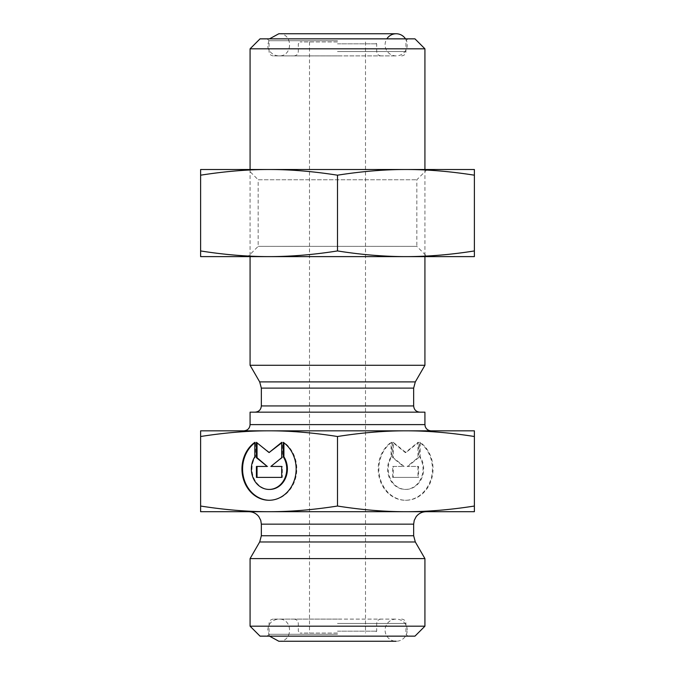 <?xml version="1.0" encoding="UTF-8"?>
<svg xmlns="http://www.w3.org/2000/svg" width="675" height="675" viewBox="0 0 675 675"><rect width="100%" height="100%" fill="white"/><g stroke="black" fill="none" stroke-linecap="round" stroke-linejoin="round"><path stroke-width="0.51" stroke-dasharray="3.38 2.53" d="M243.861 430.827L431.139 430.827L243.861 430.827M250.079 412.163L424.921 412.163M337.5 436.506C361.876 432.692 384.691 430.793 405.937 430.827C427.191 430.793 450.006 432.692 474.382 436.506L474.382 430.827L200.618 430.827L200.618 436.506C224.994 432.692 247.809 430.793 269.063 430.827C290.309 430.793 313.124 432.692 337.5 436.506L337.5 506.039C313.124 509.853 290.309 511.743 269.063 511.709C247.809 511.743 224.994 509.853 200.618 506.039L200.618 511.709L474.382 511.709L474.382 506.039C450.006 509.853 427.191 511.743 405.937 511.709C384.691 511.743 361.876 509.853 337.5 506.039M337.5 412.163L419.875 412.163L337.5 412.163M391.711 442.344A31.295 27.101 -90 0 0 379.873 477.512A31.295 27.101 -90 0 0 405.937 500.268A31.295 27.101 -90 0 0 432.008 477.512A31.295 27.101 -90 0 0 420.171 442.344L420.171 456.806A20.444 17.71 90 0 1 421.757 478.17A20.444 17.71 90 0 1 405.937 489.426A20.444 17.71 90 0 1 390.125 478.17A20.444 17.71 90 0 1 391.711 456.806L391.711 442.344L391.087 442.344L391.087 456.806A20.444 17.71 -90 0 0 389.5 478.17A20.444 17.71 -90 0 0 405.321 489.426A20.444 17.71 -90 0 0 421.132 478.17A20.444 17.71 -90 0 0 419.546 456.806L419.546 442.344A31.295 27.101 90 0 1 431.392 477.512A31.295 27.101 90 0 1 405.321 500.268A31.295 27.101 90 0 1 379.249 477.512A31.295 27.101 90 0 1 391.087 442.344M420.171 442.344L419.546 442.344M391.711 456.806L391.087 456.806M420.171 456.806L419.546 456.806M392.673 477.394L392.673 466.442L403.507 466.442L392.673 457.684L392.673 442.344L405.321 452.571L417.968 442.344L417.968 457.684L407.126 466.442L417.968 466.442L417.968 477.394L392.673 477.394L418.584 477.394L418.584 466.442L407.751 466.442L418.584 457.684L418.584 442.344L405.937 452.571L393.289 442.344L393.289 457.684L404.131 466.442L393.289 466.442L393.289 477.394M393.289 466.442L392.673 466.442M404.131 466.442L403.507 466.442M393.289 457.684L392.673 457.684M393.289 442.344L392.673 442.344M405.937 452.571L405.321 452.571M418.584 442.344L417.968 442.344M418.584 457.684L417.968 457.684M407.751 466.442L407.126 466.442M418.584 466.442L417.968 466.442M418.584 477.394L417.968 477.394M283.289 442.344L283.913 442.8M254.829 442.344L255.454 442.344A31.295 27.101 -90 0 0 254.829 442.8M269.367 500.268A31.295 27.101 -90 0 0 269.679 500.268A31.295 27.101 -90 0 0 295.751 477.512A31.295 27.101 -90 0 0 283.913 442.344M269.679 489.426A20.444 17.71 90 0 1 253.868 478.17A20.444 17.71 90 0 1 255.454 456.806L255.454 442.344M254.829 456.806L255.454 456.806M282.327 477.394L281.711 477.394L282.327 477.394L282.327 466.442L281.711 466.442L282.327 466.442M270.869 466.442L282.327 457.684L282.327 442.344L281.711 442.851M281.711 457.684L282.327 457.684M281.711 442.344L282.327 442.344M269.679 452.571L257.032 442.851M256.416 442.344L257.032 442.344M267.874 466.442L256.416 466.442M256.416 477.394L257.032 477.394M474.382 436.506L474.382 506.039M200.618 436.506L200.618 506.039M337.5 41.96L300.173 41.96L337.5 41.96M337.5 38.855L407.81 38.855L337.5 38.855M260.035 38.855L414.965 38.855M337.5 55.898L273.417 55.898L337.5 55.898M424.921 48.811L250.079 48.811M424.921 365.276L250.079 365.276M337.5 633.04L300.173 633.04L337.5 633.04M337.5 636.145L407.81 636.145L337.5 636.145M414.965 636.145L260.035 636.145M337.5 619.102L273.417 619.102L337.5 619.102M250.079 626.189L424.921 626.189M250.079 558.596L424.921 558.596M337.5 511.709L248.898 511.709L337.5 511.709M407.244 630.172A11.078 11.078 0 0 0 390.631 620.587A11.078 11.078 0 0 0 390.631 639.765A11.078 11.078 0 0 0 407.244 630.172M405.498 38.855A11.078 11.078 0 0 1 393.061 55.451A11.078 11.078 0 0 1 386.843 38.855M337.5 250.94C313.867 254.694 291.052 256.584 269.063 256.618L405.937 256.618C383.948 256.584 361.133 254.694 337.5 250.94L337.5 175.188C361.986 171.357 384.801 169.467 405.937 169.509L247.902 169.509L405.937 169.509C427.081 169.467 449.896 171.357 474.382 175.188L474.382 250.94C450.748 254.694 427.933 256.584 405.937 256.618L474.382 256.618L474.382 250.94M200.618 250.94L200.618 256.618L269.063 256.618C247.067 256.584 224.252 254.694 200.618 250.94L200.618 175.188C225.104 171.357 247.919 169.467 269.063 169.509C290.199 169.467 313.014 171.357 337.5 175.188M474.382 175.188L474.382 169.509L200.618 169.509L200.618 175.188M427.098 169.509L416.829 179.769L416.829 246.358L258.171 246.358L416.829 246.358L427.098 256.618L247.902 256.618L258.171 246.358L258.171 179.769L416.829 179.769L258.171 179.769L247.902 169.509M269.063 256.618L427.098 256.618M250.079 424.609L424.921 424.609M261.343 405.937L413.657 405.937M413.657 388.117L261.343 388.117M337.5 43.833L376.701 43.833L337.5 43.833M337.5 51.545L405.937 51.545L337.5 51.545M337.5 40.719L269.063 40.719L337.5 40.719M259.681 381.898L415.319 381.898M337.5 631.167L376.701 631.167L337.5 631.167M337.5 623.455L405.937 623.455L337.5 623.455M337.5 634.281L269.063 634.281L337.5 634.281M261.343 535.756L413.657 535.756M415.319 541.974L259.681 541.974M413.657 524.154L261.343 524.154M405.937 500.268L405.321 500.268M405.937 489.426L405.321 489.426M269.063 500.268L269.679 500.268M381.054 55.898C378.405 55.645 376.954 54.186 376.701 51.545L376.701 43.833L374.827 41.96M293.946 55.898C296.595 55.645 298.046 54.186 298.299 51.545L298.299 43.833L300.173 41.96M273.417 55.898C270.743 55.62 269.291 54.169 269.063 51.545L269.063 40.719L267.19 38.855M401.583 55.898C404.257 55.62 405.709 54.169 405.937 51.545L405.937 40.719L407.81 38.855M250.079 169.509L250.079 256.618M424.921 169.509L424.921 256.618M381.054 619.102C378.405 619.355 376.954 620.814 376.701 623.455L376.701 631.167L374.827 633.04M293.946 619.102C296.595 619.355 298.046 620.814 298.299 623.455L298.299 631.167L300.173 633.04M273.417 619.102C270.768 619.355 269.317 620.814 269.063 623.455L269.063 634.281L267.19 636.145M401.583 619.102C404.232 619.355 405.683 620.814 405.937 623.455L405.937 634.281L407.81 636.145M309.504 41.96L309.504 633.04M365.496 41.96L365.496 633.04M278.826 641.25C293.119 641.933 293.119 618.418 278.826 619.102L396.174 619.102L278.826 619.102C272.101 619.76 268.414 623.447 267.756 630.172L269.502 636.145M278.826 33.75C293.119 33.067 293.119 56.582 278.826 55.898C270.515 55.409 267.249 48.229 267.756 44.828L269.502 38.855M278.826 55.898L396.174 55.898L278.826 55.898"/><path stroke-width="1.01" d="M250.079 424.609L250.079 412.163L424.921 412.163L424.921 424.609L250.079 424.609C249.716 428.389 247.641 430.456 243.861 430.827M474.382 436.506C450.006 432.692 427.191 430.793 405.937 430.827C384.691 430.793 361.876 432.692 337.5 436.506C313.124 432.692 290.309 430.793 269.063 430.827C247.809 430.793 224.994 432.692 200.618 436.506L200.618 430.827L474.382 430.827L474.382 511.709L200.618 511.709L200.618 506.039C224.994 509.853 247.809 511.743 269.063 511.709C290.309 511.743 313.124 509.853 337.5 506.039C361.876 509.853 384.691 511.743 405.937 511.709C427.191 511.743 450.006 509.853 474.382 506.039M283.289 442.344A31.295 27.101 90 0 1 295.127 477.512A31.295 27.101 90 0 1 269.063 500.268A31.295 27.101 90 0 1 242.992 477.512A31.295 27.101 90 0 1 254.829 442.344L254.829 456.806A20.444 17.71 -90 0 0 253.243 478.17A20.444 17.71 -90 0 0 269.063 489.426A20.444 17.71 -90 0 0 284.875 478.17A20.444 17.71 -90 0 0 283.289 456.806L283.289 442.344M254.829 442.8A31.295 27.101 -90 0 0 243.667 477.748A31.295 27.101 -90 0 0 269.367 500.268M283.913 442.8L283.913 456.806A20.444 17.71 90 0 1 285.5 478.17A20.444 17.71 90 0 1 269.679 489.426L269.063 489.426M283.289 456.806L283.913 456.806M281.711 466.442L281.711 477.394L256.416 477.394L256.416 466.442L267.249 466.442L256.416 457.684L256.416 442.344L269.063 452.571L281.711 442.344L281.711 457.684L270.869 466.442L281.711 466.442L271.493 466.442M281.711 442.851L269.063 452.571M257.032 442.851L257.032 457.684L267.249 466.442M256.416 457.684L257.032 457.684M257.032 466.442L257.032 477.394L281.711 477.394M337.5 436.506L337.5 506.039M200.618 436.506L200.618 506.039M424.921 48.811L414.965 38.855L260.035 38.855L250.079 48.811L424.921 48.811L424.921 169.509M250.079 256.618L250.079 365.276L424.921 365.276L424.921 256.618M250.079 626.189L260.035 636.145L414.965 636.145L424.921 626.189L250.079 626.189L250.079 558.596L424.921 558.596L424.921 626.189M386.843 38.855A11.078 11.078 0 0 1 405.498 38.855M200.618 256.618L200.618 250.94C224.252 254.694 247.067 256.584 269.063 256.618L200.618 256.618M269.063 256.618C291.052 256.584 313.867 254.694 337.5 250.94C361.133 254.694 383.948 256.584 405.937 256.618L247.902 256.618M405.937 256.618C427.933 256.584 450.748 254.694 474.382 250.94L474.382 256.618L405.945 256.618M337.5 175.188C313.014 171.357 290.199 169.467 269.063 169.509L474.382 169.509L474.382 175.188C449.896 171.357 427.081 169.467 405.937 169.509C384.801 169.467 361.986 171.357 337.5 175.188L337.5 250.94M200.618 175.188L200.618 169.509L269.063 169.509C247.919 169.467 225.104 171.357 200.618 175.188L200.618 250.94M474.382 175.188L474.382 250.94M419.875 412.163C416.095 411.792 414.028 409.717 413.657 405.937L261.343 405.937C260.972 409.717 258.905 411.792 255.125 412.163M261.343 405.937L261.343 388.117L413.657 388.117L415.319 381.898L259.681 381.898L250.079 365.276M261.343 535.756L261.343 524.154L413.657 524.154L413.657 535.756L261.343 535.756L259.681 541.974L415.319 541.974L424.921 558.596M424.921 424.609L425.208 426.482C426.237 429.216 428.22 430.667 431.139 430.827M413.657 405.937L413.657 388.117M250.079 48.811L250.079 169.509M261.343 388.117L259.681 381.898M415.319 381.898L424.921 365.276M413.657 535.756L415.319 541.974M259.681 541.974L250.079 558.596M413.657 524.154L414.231 520.4L416.146 516.687C418.686 513.464 422.002 511.81 426.102 511.709M261.343 524.154L260.769 520.4L258.854 516.687C256.314 513.464 252.998 511.81 248.898 511.709M269.502 636.145L278.826 641.25L396.174 641.25L278.826 641.25M269.502 38.855L278.826 33.75L396.174 33.75L278.826 33.75"/></g></svg>
